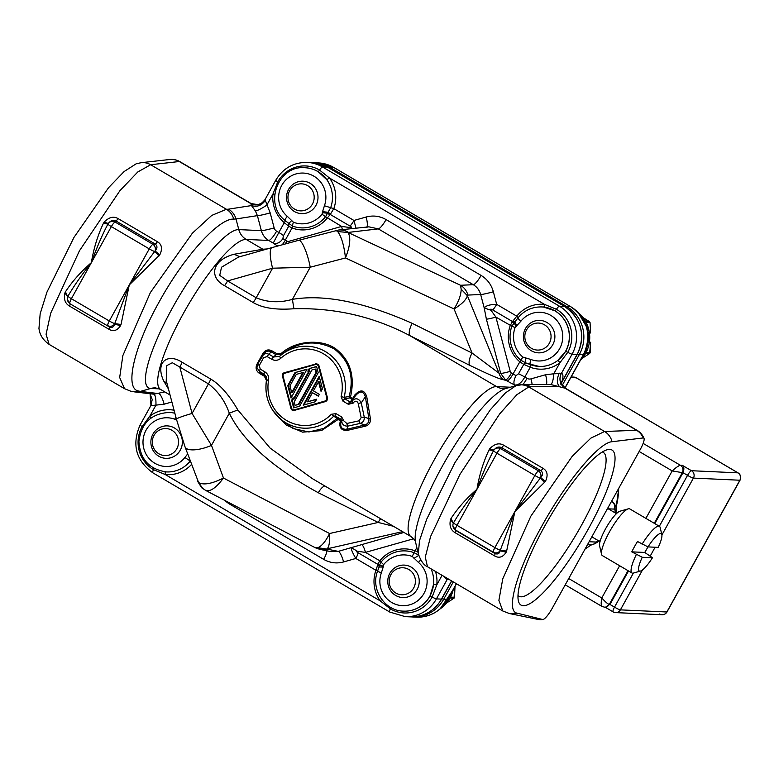 <?xml version="1.0" encoding="UTF-8"?>
<svg xmlns="http://www.w3.org/2000/svg" width="779" height="779" viewBox="0 0 779 779"><rect width="100%" height="100%" fill="white"/><g stroke="black" fill="none" stroke-linecap="round" stroke-linejoin="round"><path stroke-width="1.17" d="M233.7 219.103L235.998 218.967L238.802 229.61A91.386 19.952 120.4 0 0 172.383 308.017A91.386 19.952 120.4 0 0 150.746 388.468L140.424 391.399L138.419 391C124.231 388.497 134.095 346.489 159.189 301.882C183.591 257.187 218.665 218.13 233.7 219.103A16.242 15.473 -88.8 0 0 226.446 209.269L211.752 215.423L192.355 233.223L150.386 292.544L122.858 355.565L119.674 377.513L124.552 388.702M164.807 391.905L153.852 394.193L134.329 391.856A16.242 15.911 -83.1 0 0 140.424 391.399L158.75 393.619A10.828 2.532 -105.8 0 1 164.155 404.184L155.946 405.129C156.092 398.673 155.391 395.021 153.852 394.193M150.094 393.775L150.98 405.528L155.946 405.129L149.811 416.2A2.707 0.516 -127.6 0 1 150.844 418.148M170.046 394.992L160.552 389.412A86.635 18.92 -59.6 0 1 185.645 309.438A86.635 18.92 -59.6 0 1 246.174 239.426L262.854 249.231L234.041 254.266C211.275 260.322 209.142 277.616 224.556 285.698L253.175 302.525C262.338 308.036 275.922 310.11 293.917 308.747C335.155 307.676 373.862 316.663 410.046 335.73L496.613 386.598A86.635 18.92 120.4 0 0 436.074 456.611A86.635 18.92 120.4 0 0 410.981 536.585C414.194 539.214 415.723 541.054 415.558 542.106A91.386 19.952 -59.6 0 1 447.331 457.468A91.386 19.952 -59.6 0 1 505.814 388.526L516.136 385.566L505.347 392.986L490.322 409.773L455.033 462.483L426.658 519.301L419.482 540.743L418.313 553.898L415.558 542.106M312.311 478.598L270.128 448.091L237.829 409.939C228.977 394.797 219.941 384.514 210.739 379.081L182.12 362.264C167.514 352.712 154.846 362.118 163.746 381.067L168.478 389.042M341.221 421.293L341.251 421.098A1.354 1.354 1.8 0 0 340.598 419.9L340.326 420.903C338.807 427.564 341.183 430.719 347.463 430.359L365.429 426.191C369.139 424.983 370.785 422.384 370.366 418.381L366.753 396.735C364.338 389.568 360.258 389.091 354.513 395.313L352.809 398.342L349.07 396.521A1.354 1.217 -100.1 0 0 349.693 397.962L350.511 396.988C354.981 377.104 350.716 361.592 337.706 350.453C325.817 339.449 297.929 338.699 281.394 353.306L276.934 353.754L271.861 350.774C268.307 349.099 265.337 349.956 262.961 353.354L256.914 364.26C255.327 368.029 256.145 371.047 259.368 373.316L264.432 376.296L266.379 380.395L266.067 383.619M273.001 410.679L286.36 425.159L302.603 432.16L321.493 430.592L338.008 419.54L338.29 418.547L340.598 419.9L340.978 419.345L341.669 420.582C341.903 424.409 343.987 426.249 347.911 426.103A2.707 0.643 -102.3 0 1 346.83 423.474L359.168 420.787L361.164 417.612L358.204 403.386C356.967 400.786 355.38 400.533 353.442 402.636L351.738 401.36C355.341 397.524 358.525 398.02 361.281 402.85L364.241 417.077L361.164 417.612M368.934 226.845L378.302 228.88L473.301 284.705C477.021 286.974 479.474 290.246 480.672 294.511L467.897 295.075A16.242 15.619 -92.5 0 0 460.525 285.27L461.158 289.155C461.119 294.774 458.763 301.376 454.069 308.942C461.577 304.394 466.027 299.993 467.41 295.747L499.066 373.238A10.828 10.37 -82.9 0 0 503.877 379.782C500.712 379.655 489.387 374.865 469.912 365.409A10.828 4.08 116.4 0 1 472.074 353.033L412.218 323.343C364.183 302.028 324.249 294.024 292.407 299.36C279.554 303.002 267.489 302.466 256.203 297.753L272.582 268.2L310.227 267.216L292.407 299.36L293.917 308.747M412.218 323.343A10.828 4.08 -63.6 0 0 410.046 335.73L469.912 365.409M253.175 302.525A10.828 2.366 120.4 0 0 256.203 297.753L227.585 280.937A10.828 2.366 -59.6 0 1 224.556 285.698M239.844 256.719L234.041 254.266M227.585 280.937L219.727 275.347L221.528 267.226L238.51 257.08L271.998 247.595A21.656 5.054 74.2 0 0 272.582 268.2L227.585 280.937M274.15 227.896A10.828 0.818 -14.8 0 1 261.364 230.642L238.802 229.61A16.242 15.746 92.6 0 0 246.174 239.426L268.736 240.458A10.828 2.366 120.4 0 0 276.603 231.168A5.414 5.249 92.6 0 1 274.15 227.896L270.186 212.891A10.828 0.818 -14.8 0 1 257.401 215.637L261.364 230.642A16.242 15.746 -87.4 0 0 268.736 240.458L273.234 243.106L278.833 232.473A8.121 0.906 -151 0 1 283.498 235.648L288.727 226.222L292.047 227.965L285.309 240.117A5.414 0.604 -151 0 1 282.845 238.53L283.498 235.648M270.186 212.891L265.298 200.369C261.637 205.617 257.031 207.35 251.471 205.578L255.415 210.982L257.401 215.637L235.998 218.967A16.242 15.784 -98.8 0 0 228.49 209.162A87.813 12.766 -151.4 0 1 226.446 209.269L150.649 164.729L179.277 161.526A16.242 15.736 -96.4 0 0 169.793 159.491L141.155 162.694A16.242 15.736 -96.4 0 0 141.155 162.694L136.159 163.804L124.104 171.555L108.583 187.661L73.995 237.371L46.983 292.028L40.167 313.781L38.95 328.543C39.34 330.228 39.534 337.609 49.126 344.376L46.078 334.259L50.703 313.168L79.419 250.828L119.947 190.641L137.805 171.955L150.649 164.729A16.242 15.736 -96.4 0 0 141.165 162.694M274.724 194.273L272.942 194.068L266.808 205.14C261.481 208.645 257.683 210.593 255.415 210.982M228.49 209.162L251.471 205.578L250.809 203.562L179.277 161.526A16.242 3.544 120.4 0 1 179.832 161.633A16.242 16.242 0 0 0 169.793 159.491M262.893 202.326L258.316 204.711M258.307 204.711L250.935 203.543A10.828 10.497 -87.4 0 0 255.668 204.945L258.297 204.721C259.446 205.159 261.686 203.465 265.026 199.628L275.785 180.212A5.414 0.604 -151 0 0 277.752 181.887L278.541 182.461M265.298 200.369L265.181 199.502M121.027 324.473L129.275 284.929L159.773 254.889C162.665 248.793 161.886 244.402 157.446 241.724L118.116 218.617C113.549 215.997 108.885 217.185 104.133 222.181L103.432 223.281C97.657 235.56 93.636 248.686 91.367 262.65C80.831 271.774 72.194 281.501 65.446 291.813L64.939 292.885C63.508 299.048 65.066 303.469 69.594 306.147L108.924 329.264C113.403 331.873 117.298 330.647 120.589 325.583L121.027 324.473L114.717 323.626L114.484 324.21L120.589 325.583M150.902 405.508L140.152 424.915A5.414 0.604 29 0 0 142.109 426.6L149.811 416.2A32.484 31.491 -87.4 0 1 174.058 410.202M187.642 453.972L184.886 457.516L190.261 461.012M166.91 383.112L163.746 381.067M182.12 362.264A10.828 2.366 -59.6 0 1 179.832 367.065L208.46 383.881C218.188 391.409 225.131 401.185 229.299 413.201L237.829 409.939M166.239 380.541L166.774 365.633L172.315 362.732L179.832 367.065L192.062 413.454A21.656 1.636 165.2 0 0 176.434 419.219L166.248 380.58M324.814 485.94A10.828 4.08 -63.6 0 0 318.309 492.756C272.523 467.595 242.853 441.07 229.299 413.201L211.479 445.364L192.062 413.454L208.46 383.881A10.828 2.366 120.4 0 0 210.739 379.081M318.309 492.756L378.185 522.446A10.828 4.08 116.4 0 1 380.668 518.765M532.106 384.583A10.828 2.532 74.2 0 0 531.025 378.857A5.414 5.249 92.6 0 1 527.042 378.341L524.812 377.036C521.56 382.742 518.171 385.391 514.666 384.992L515.805 385.654M518.551 373.784A8.121 0.906 -151 0 1 524.812 377.036L530.256 367.23L523.78 364.358L518.551 373.784L516.068 375.595A5.414 0.604 -151 0 1 513.069 373.969A8.121 1.772 -59.6 0 1 507.168 380.941A13.535 1.509 -151 0 0 514.666 384.992A8.121 3.301 116.1 0 1 516.068 375.595M342.302 229.639A8.121 1.899 74.2 0 0 341.63 226.426L325.534 216.698L330.686 207.681L324.424 205.773A24.363 23.623 -87.4 0 0 312.837 175.596A24.363 23.623 -87.4 0 0 282.446 184.204A24.363 23.623 -87.4 0 0 287.276 216.289L293.41 222.239A26.437 25.629 -87.4 0 0 322.068 214.128A5.414 0.798 38.5 0 0 325.534 216.698A30.469 29.534 92.6 0 1 292.505 226.056A2.707 0.633 -69.4 0 1 292.047 227.965A32.484 31.491 92.6 0 0 327.268 217.984L330.247 214.459L350.024 226.085C351.933 227.215 352.03 227.711 350.316 227.585L341.63 226.426L288.931 241.334A8.121 1.899 -105.8 0 1 289.291 242.814M350.862 228.744L350.316 227.585M322.068 214.128L322.555 211.693L328.563 212.297L330.247 214.459L333.811 208.636A32.484 31.491 -87.4 0 0 329.527 178.04L319.546 170.056A31.588 30.615 -87.4 0 0 277.752 181.887L272.942 194.068A32.484 31.491 -87.4 0 0 284.267 222.667L278.833 232.473L276.603 231.168M287.655 222.521L292.505 226.056A5.414 1.266 -69.4 0 1 293.41 222.239M291.794 220.408L288.707 223.573L288.727 226.222L284.267 222.667A2.707 0.536 130.2 0 0 285.396 220.72M305.008 167.728A29.777 28.872 92.6 0 1 305.056 167.728A29.777 28.872 92.6 0 1 318.046 171.594L326.752 179.628A29.777 28.872 92.6 0 1 330.686 207.681L333.811 208.636L353.948 220.467L355.993 228.198M530.548 364.669A2.707 0.633 -69.4 0 1 530.256 367.23A32.484 31.491 -87.4 0 0 559.926 362.722A2.707 0.516 52.4 0 0 557.696 360.521A29.777 28.872 92.6 0 0 568.329 328.787A29.777 28.872 92.6 0 0 543.606 307.072L554.921 310.802A29.777 28.872 92.6 0 1 565.632 351.407L557.696 360.521A29.777 28.872 92.6 0 1 539.107 366.432A29.777 28.872 92.6 0 1 530.48 364.65A5.414 1.266 -69.3 0 1 530.382 364.63A5.414 1.266 -69.3 0 1 530.966 359.508A24.363 23.623 -87.4 0 0 560.257 347.473A24.363 23.623 -87.4 0 0 551.999 316.147A24.363 23.623 -87.4 0 0 520.878 321.221A5.414 0.789 -141.6 0 1 517.957 317.92C524.218 310.393 532.174 306.731 541.824 306.936A29.777 28.872 92.6 0 1 543.606 307.072A2.707 0.662 96.3 0 0 544.55 304.414L556.42 309.263A5.414 1.178 -59.6 0 1 559.41 306.186A35.191 34.12 92.6 0 1 572.068 354.172L561.357 373.492A27.07 5.911 -59.6 0 1 561.834 381.963L561.406 382.849M164.836 471.792A2.707 0.662 -83.7 0 1 165.187 474.508L153.473 469.659A5.414 1.178 120.4 0 0 152.85 472.824L389.724 612.031A5.414 1.178 -59.6 0 1 390.347 608.866A31.588 30.615 -87.4 0 0 432.131 597.035A5.414 0.604 29 0 0 436.425 598.876L441.459 599.109L451.567 580.881M191.498 464.459A32.484 31.491 -87.4 0 1 165.187 474.508L380.22 600.882L390.347 608.866A2.707 0.594 -59.6 0 0 390.746 607.464M431.03 568.816A29.777 28.872 92.6 0 1 433.523 584.542L429.989 596.11A29.777 28.872 92.6 0 1 403.58 611.135A29.777 28.872 92.6 0 1 403.522 611.135M377.63 571.007L375.926 570.286L377.893 564.385L358.155 552.778C356.207 551.649 355.945 551.143 357.347 551.259L365.487 552.389L379.821 560.812L381.106 562.078L379.324 565.544L383.297 566.012L383.2 567.044L379.071 567.015M379.11 566.8L377.562 571.202L381.33 572.964A24.363 23.623 -87.4 0 0 392.918 603.141A24.363 23.623 -87.4 0 0 423.309 594.533A24.363 23.623 -87.4 0 0 418.479 562.448L412.344 556.498A26.437 25.629 -87.4 0 0 383.687 564.609L383.297 566.012M377.893 564.385L379.149 566.537L379.324 565.544L378.039 563.743L377.893 564.385M402.568 531.638L327.112 548.815C329.098 546.994 329.916 541.902 329.566 533.518C325.71 541.366 321.795 546.089 317.822 547.695L315.115 547.559M205.179 490.079C209.668 492.328 215.764 488.316 223.476 478.043L329.566 533.518L378.185 522.446L393.473 526.292M413.961 558.329L418.995 555.252L414.136 552.72A2.707 0.633 110.6 0 0 415.032 550.841L416.843 547.588M417.846 551.883L415.032 550.841A32.484 31.491 92.6 0 0 379.821 560.812L378.039 563.743M223.953 499.982L228.666 503.526L323.674 559.361C329.965 562.935 336.606 563.792 343.578 561.932L355.818 558.465C352.39 552.545 350.91 548.952 351.397 547.666L357.347 551.259M403.97 532.456L338.271 551.376L331.075 551.639M198.596 482.552L185.042 446.883A21.656 7.8 -20.2 0 0 211.479 445.364L223.476 478.043C211.907 483.808 203.611 485.317 198.596 482.552L202.735 488.423C202.667 489.231 200.992 486.875 197.7 481.364M205.724 490.449L315.446 547.822L319.857 549.38A16.242 15.746 -78.5 0 0 327.063 549.107L338.271 551.376A10.828 2.532 -105.8 0 1 343.578 561.932M327.063 549.107L317.822 547.695M361.505 544.472A8.121 1.899 -105.8 0 1 365.487 552.389L413.649 538.756M418.313 553.908C420.894 561.094 423.942 565.359 427.457 566.713L425.285 557.112L430.621 536.429L459.902 474.44L499.719 413.844L516.837 394.71L528.775 386.949A87.754 12.756 -151.4 0 1 530.713 386.764A16.242 15.541 -90.4 0 0 522.923 384.641L550.656 384.485L565.242 388.263A16.242 3.544 -59.6 0 1 565.651 388.37C561.912 384.592 560.432 382.285 561.231 381.457L560.598 384.115M643.24 437.944L612.041 441.722C598.973 442.394 565.963 482.006 541.678 526.38C516.789 570.734 505.337 611.33 517.022 613.131L542.603 619.49A12.99 2.834 120.4 0 0 542.934 619.509A12.99 2.834 120.4 0 0 552.184 608.37L640.319 449.376A12.99 2.834 120.4 0 0 644.038 438.431A12.99 2.834 120.4 0 0 643.24 437.944A16.242 15.609 -92.2 0 0 636.609 430.29L565.077 388.254C560.043 384.417 558.767 379.509 561.26 373.501L553.791 373.793C553.304 380.23 552.262 383.804 550.656 384.485M546.41 384.495A10.828 2.532 74.2 0 0 545.582 374.738L531.025 378.857M520.878 321.221L515.085 327.56A26.437 25.629 -87.4 0 0 522.875 357.094L530.966 359.508M515.669 320.929L511.861 326.197L495.902 317.092L510.216 371.379A2.717 2.629 -87.4 0 0 511.452 373.024L513.069 373.969L519.817 361.816L523.78 364.358L525.659 362.829L530.304 364.582M490.945 310.227L484.226 308.007L486.388 319.156A8.121 0.613 -14.8 0 0 495.902 317.092L490.945 310.227C490.205 308.912 490.799 308.825 492.747 309.954L512.494 321.561L510.245 325.515A32.484 31.491 92.6 0 0 519.817 361.816A2.707 0.536 130.2 0 0 520.83 360.239L525.659 362.829L525.231 357.59M511.452 373.024A8.121 1.772 -59.6 0 1 505.552 379.986L500.702 373.443A8.121 0.613 165.2 0 0 510.216 371.379M486.388 319.156L500.702 373.443L499.066 373.238L472.074 353.033L454.069 308.942L345.477 257.966C350.161 245.94 350.998 237.429 348.009 232.444L460.525 285.27L473.301 284.705A10.828 2.366 120.4 0 0 481.081 275.415L386.072 219.59C379.772 216.017 373.141 215.16 366.169 217.01L353.948 220.467A8.121 1.772 120.4 0 1 350.024 226.085M461.158 289.155L467.41 295.747L467.897 295.075M516.876 325.895L514.822 321.756L512.494 321.561L516.789 316.167L496.671 304.346L493.35 291.765A10.828 0.818 -14.8 0 1 480.672 294.511L484.226 308.007C485.833 305.689 489.981 304.462 496.671 304.346A8.121 1.772 -59.6 0 1 492.747 309.954M516.058 326.508L514.004 322.574L511.939 322.175M322.457 212.725L327.998 213.261L329.721 215.092M336.061 230.526L337.716 231.606C341.455 236.582 344.045 245.375 345.477 257.966L310.227 267.216A21.656 4.664 -104.7 0 0 298.62 240.331L338.622 230.029A16.242 15.726 -96 0 0 338.476 230.048M447.662 578.593L436.425 598.876A35.191 34.12 92.6 0 1 405.207 616.637L410.251 616.861A35.191 34.12 -87.4 0 0 441.459 599.109A6.495 0.73 29 0 0 441.683 599.041C434.468 611.009 423.99 616.949 410.251 616.861M403.58 611.135L403.464 611.135A29.777 28.872 92.6 0 0 433.523 584.542L436.795 584.854L432.131 597.035L429.989 596.11M443.358 576.061L447.058 579.537M644.038 438.431A16.242 16.242 0 0 0 637.164 430.397A16.242 3.544 -59.6 0 0 636.609 430.29L604.572 431.488L590.803 438.168L572.156 456.397L530.869 516.146L502.767 578.836L498.891 600.366L502.844 611.018L509.369 613.521A16.242 15.736 -78.4 0 0 509.369 613.521A16.242 15.736 -78.4 0 0 517.022 613.131M506.632 551.084L514.88 511.54L545.378 481.5C548.26 475.404 547.491 471.013 543.041 468.335L503.721 445.228C499.144 442.608 494.48 443.796 489.728 448.792L489.037 449.892C483.253 462.171 479.231 475.287 476.972 489.261C466.436 498.385 457.789 508.103 451.051 518.424L450.544 519.486C449.113 525.65 450.661 530.08 455.199 532.758L494.519 555.865C498.998 558.485 502.893 557.258 506.184 552.194L506.632 551.084L500.313 550.237L500.079 550.821L506.184 552.194M565.242 388.263A10.828 10.497 -87.4 0 1 561.357 373.492L561.26 373.501M545.582 374.738L553.791 373.793L559.926 362.722L567.774 352.332A31.588 30.615 -87.4 0 0 556.42 309.263A2.707 0.594 -59.6 0 1 554.921 310.802M588.564 528.522A89.877 19.631 -59.6 0 1 518.366 600.813A89.877 19.631 -59.6 0 1 544.511 526.507A89.877 19.631 -59.6 0 1 607.133 449.765A89.877 19.631 -59.6 0 1 588.564 528.522M542.934 619.509A16.242 16.242 0 0 1 537.52 619.315A16.242 15.736 -78.4 0 0 542.603 619.49M602.323 452.005A83.382 18.209 -59.6 0 1 603.316 452.414A83.382 18.209 -59.6 0 1 581.504 525.241A83.382 18.209 -59.6 0 1 518.824 596.188A83.382 18.209 -59.6 0 1 517.977 595.526M450.544 519.486L453.3 523.322L453.573 522.767A5.414 0.604 29 0 0 456.981 525.309A5.414 1.178 120.4 0 0 455.511 530.002L493.419 552.272A5.414 1.178 -59.6 0 1 494.889 547.588A5.414 0.604 29 0 0 500.313 550.237L514.88 511.54L540.285 478.131A5.414 0.604 -151 0 1 534.861 475.492A5.414 1.178 -59.6 0 1 538.523 470.906A5.414 4.791 83.5 0 1 540.684 477.576L545.378 481.5M451.051 518.424L453.3 523.322L453.573 522.767C459.444 512.679 467.244 501.52 476.972 489.261C482.289 474.382 487.81 461.509 493.535 450.661L493.905 450.087L489.728 448.792M494.519 555.865A5.414 1.178 120.4 0 0 494.899 553.48L493.419 552.272A5.414 4.995 -50.8 0 0 500.079 550.821C499.417 553.733 497.684 554.619 494.899 553.48L455.569 530.363A5.414 1.178 -59.6 0 1 455.199 532.758M453.3 523.322A5.414 5.395 -8.6 0 0 455.511 530.002L452.94 526.049M489.037 449.892L493.535 450.661L493.905 450.087A5.414 5.19 38.4 0 1 500.615 448.626A5.414 1.178 120.4 0 0 496.953 453.212A5.414 0.604 -151 0 1 493.535 450.661L493.905 450.087C496.067 447.243 498.589 446.386 501.481 447.536L540.811 470.643A5.414 1.178 120.4 0 0 543.041 468.335M503.721 445.228A5.414 1.178 -59.6 0 1 501.481 447.536L500.615 448.626L538.523 470.906L540.811 470.643C543.158 472.58 543.119 474.888 540.684 477.576L540.285 478.131L544.609 482.561M108.924 329.264A5.414 1.178 120.4 0 0 109.294 326.868C112.088 328.008 113.822 327.122 114.484 324.21A5.414 4.995 129.2 0 1 107.823 325.671A5.414 1.178 -59.6 0 1 109.294 320.987L129.275 284.929L154.68 251.52A5.414 0.604 -151 0 1 149.266 248.881A5.414 1.178 -59.6 0 1 152.927 244.294L155.206 244.031A5.414 1.178 120.4 0 0 157.446 241.724M64.939 292.885L67.705 296.721L67.968 296.156C73.83 286.097 81.629 274.929 91.367 262.65C96.684 247.771 102.205 234.898 107.94 224.05L108.3 223.476A5.414 5.19 38.4 0 1 115.019 222.015A5.414 1.178 120.4 0 0 111.358 226.601L71.386 298.708A5.414 1.178 120.4 0 0 69.915 303.391A5.414 5.395 171.4 0 1 67.705 296.721L67.968 296.156A5.414 0.604 29 0 0 71.386 298.708L109.294 320.987A5.414 0.604 29 0 0 114.717 323.626L129.275 284.929L149.266 248.881L111.358 226.601A5.414 0.604 -151 0 1 107.94 224.05L108.3 223.476L104.133 222.181M67.754 296.614L67.861 296.361A5.414 5.414 0 0 0 67.364 299.574L69.974 303.761L109.294 326.868L69.974 303.761A5.414 1.178 -59.6 0 1 69.594 306.147M67.705 296.721L65.446 291.813M103.432 223.281L107.94 224.05L108.3 223.476C110.462 220.632 112.994 219.775 115.886 220.924L115.019 222.015L152.927 244.294A5.414 4.791 83.5 0 1 155.079 250.965L159.773 254.889M118.116 218.617A5.414 1.178 -59.6 0 1 115.886 220.924L155.206 244.031C157.562 245.969 157.524 248.277 155.079 250.965L154.68 251.52L159.013 255.95M353.754 398.809L352.809 398.342L351.991 399.315L349.693 397.962L344.766 398.819L344.152 397.329L341.105 396.647A38.337 37.168 -87.4 0 0 324.648 354.513A38.337 37.168 -87.4 0 0 280.703 358.35C277.908 360.619 274.929 360.93 271.764 359.285L267.187 356.597L263.662 357.6L259.29 365.487L260.244 369.119L264.821 371.807A2.707 0.594 120.4 0 0 264.081 374.154L266.019 376.218L266.593 379.753A41.005 39.748 -87.4 0 0 276.652 415.324A41.005 39.748 -87.4 0 0 333.704 416.19L335.252 415.976A2.707 0.594 -59.6 0 1 335.992 413.639L331.328 414.282L341.134 421.624L341.669 420.582L340.92 422.14M341.669 420.582L343.695 420.757L341.718 416.999A2.707 0.594 120.4 0 0 340.978 419.345L335.252 415.976L338.29 418.547A1.354 1.266 -49.7 0 0 336.762 418.732L323.84 428.372L308.951 431.965L293.274 428.596L279.31 418.245L276.652 415.324C267.81 405.129 264.451 393.268 266.584 379.762L268.589 380.21A38.337 37.168 -87.4 0 0 287.724 421.118A38.337 37.168 -87.4 0 0 331.328 414.282M264.432 376.296L264.714 375.303L266.223 376.656M257.576 364.212L256.953 367.669L259.504 371.466L264.081 374.154L264.714 375.303L259.641 372.323L259.368 373.316M257.713 364.991L256.914 364.26M260.244 369.119A2.707 0.594 -59.6 0 0 259.504 371.466L256.953 367.669L257.586 364.202L261.968 356.305C263.74 353.685 266.087 353.014 269.018 354.309L273.595 356.996L276.934 353.754M257.586 364.202L264.373 353.14L263.857 353.919L262.961 353.354M271.861 350.774L271.043 351.748L276.117 354.727L282.066 354.114C298.659 341.29 316.07 339.566 334.288 348.943C349.537 360.872 354.464 376.724 349.07 396.521L344.152 397.329A41.005 39.748 92.6 0 0 326.547 352.274A41.005 39.748 92.6 0 0 279.554 356.373L273.595 356.996A2.707 0.594 120.4 0 0 271.764 359.285M263.857 353.919C265.746 351.144 268.142 350.414 271.043 351.748L269.018 354.309A2.707 0.594 -59.6 0 0 267.187 356.597M341.105 396.647L342.935 401.117A2.707 0.594 -59.6 0 1 344.766 398.819L349.966 401.876A2.707 0.594 120.4 0 0 348.125 404.165L352.955 403.347L353.442 402.636M353.004 399.413A1.354 1.295 38.4 0 1 351.991 399.315L348.865 404.505M351.553 401.623A1.354 1.295 38.4 0 1 350.19 402.003L351.553 401.623L352.955 403.347M355.769 395.274L351.972 400.961M354.513 395.313L355.487 395.742C359.976 390.503 363.267 390.834 365.38 396.715L366.753 396.735M358.204 403.386L361.281 402.85L365.38 396.715L368.866 418.596C369.217 421.838 367.883 423.961 364.864 424.945L360.239 423.425C363.17 422.413 364.504 420.3 364.241 417.077L368.866 418.596L370.366 418.381M359.168 420.787A2.707 0.643 77.7 0 0 360.239 423.425L347.911 426.103L346.801 429.287L364.864 424.945L365.429 426.191M341.134 421.624C339.819 426.95 341.708 429.502 346.801 429.287L347.463 430.359M264.821 371.807C267.81 373.784 269.067 376.578 268.589 380.21M343.695 420.757L346.83 423.474M315.271 363.959A3.252 3.145 92.6 0 1 319.137 366.227L327.423 397.65A3.252 3.145 92.6 0 1 325.213 401.643L294.219 410.426A2.707 2.629 92.6 0 1 290.995 408.537L282.436 376.062A2.707 2.629 92.6 0 1 284.277 372.732L315.943 363.988L284.939 372.771A2.707 2.629 -87.4 0 0 283.079 376.043M262.445 355.575L261.968 356.305M280.703 358.35L279.554 356.373L282.066 354.114L281.394 353.306M316.576 363.881A3.252 3.145 -87.4 0 0 315.943 363.988M291.589 408.313L291.658 408.566A2.707 2.629 -87.4 0 0 293.732 410.514M316.118 364.484L316.79 364.523A2.707 2.629 92.6 0 1 319.195 366.51L327.433 397.738A2.707 2.629 92.6 0 1 325.603 401.058L295.338 409.803A2.707 2.629 92.6 0 1 294.511 409.9L293.849 409.871A2.707 2.629 -87.4 0 0 294.676 409.773L324.94 401.029A2.707 2.629 -87.4 0 0 326.771 397.709L318.533 366.481A2.707 2.629 -87.4 0 0 315.31 364.582L285.007 373.16A2.707 2.629 -87.4 0 0 283.166 376.491L291.443 407.884A2.707 2.629 -87.4 0 0 293.849 409.871M287.763 385.595L294.959 372.615L307.033 369.197L291.044 398.04L287.763 385.595L288.425 385.624L291.492 397.232M293.43 399.091L309.127 370.765L307.822 371.145L309.244 368.574L316.586 366.49L318.221 372.713L299.672 406.171L293.644 407.884L291.648 400.318L293.07 397.748L293.43 399.091L294.092 399.121L309.789 370.804L309.127 370.765M303.197 405.177L319.186 376.335L322.467 388.779L321.036 391.35L318.514 381.759L313.45 390.883L319.371 394.359L318.358 396.18L312.447 392.704L307.384 401.828L316.693 399.189L315.271 401.76L303.197 405.177M306.887 369.46L294.959 372.615M295.621 372.644L288.425 385.624M302.836 372.547L303.508 372.576L292.378 392.645L291.716 392.616L302.836 372.547L296.302 374.397L289.944 385.878L291.716 392.616M316.644 366.695L309.244 368.574M309.906 368.603L308.63 370.911M293.293 398.575L292.31 400.348L291.648 400.318M292.31 400.348L294.248 407.709M315.164 369.061L315.826 369.09L316.712 372.459L299 404.418L295.066 405.314L298.338 404.389L316.05 372.43L315.164 369.061L311.892 369.986L294.18 401.945L295.066 405.314M316.712 372.459L316.05 372.43M299 404.418L298.338 404.389M319.4 377.172L304.005 404.953M321.484 390.542L319.176 381.788L318.514 381.759M318.514 395.907L312.447 392.704M316.547 399.452L307.384 401.828M315.923 205.442A16.242 15.746 92.6 0 1 301.522 213.641A16.242 15.746 92.6 0 1 288.6 189.385A16.242 15.746 92.6 0 1 303.002 181.186A16.242 15.746 92.6 0 1 315.923 205.442M180.29 450.145A16.242 15.746 92.6 0 1 165.878 458.344A16.242 15.746 92.6 0 1 152.957 434.088A16.242 15.746 92.6 0 1 167.358 425.889A16.242 15.746 92.6 0 1 180.29 450.145M552.808 344.649A16.242 15.746 92.6 0 1 538.396 352.848A16.242 15.746 92.6 0 1 525.474 328.592A16.242 15.746 92.6 0 1 539.876 320.393A16.242 15.746 92.6 0 1 552.808 344.649M417.164 589.352A16.242 15.746 92.6 0 1 402.753 597.551A16.242 15.746 92.6 0 1 389.831 573.295A16.242 15.746 92.6 0 1 404.233 565.096A16.242 15.746 92.6 0 1 417.164 589.352M616.277 507.304L616.004 513.371M171.945 430.3A13.535 13.126 -87.4 0 0 152.382 443.563A13.535 13.126 -87.4 0 0 176.814 448.753A13.535 13.126 -87.4 0 0 171.945 430.3M307.588 185.597A13.535 13.126 -87.4 0 0 288.026 198.859A13.535 13.126 -87.4 0 0 312.457 204.049A13.535 13.126 -87.4 0 0 307.588 185.597M582.351 358.213L589.625 353.52L590.628 342.205L590.161 352.614L586.188 352.4M590.579 333.003L590.044 322.574L583.111 317.637M590.589 332.993L590.054 322.535L586.139 322.389M544.463 324.804A13.535 13.126 -87.4 0 0 524.9 338.067A13.535 13.126 -87.4 0 0 549.331 343.257A13.535 13.126 -87.4 0 0 544.463 324.804M446.708 602.917L453.982 598.223L454.985 586.908L454.517 597.327L450.544 597.104M408.819 569.507A13.535 13.126 -87.4 0 0 389.257 582.77A13.535 13.126 -87.4 0 0 413.688 587.96A13.535 13.126 -87.4 0 0 408.819 569.507M659.667 614.018A5.414 5.249 -87.4 0 0 666.834 611.992A5.414 0.604 29 0 0 667.009 611.934L740.05 480.176A5.414 0.604 -151 0 1 739.865 480.224A5.414 5.249 -87.4 0 0 737.927 472.843L576.207 377.805A5.414 5.249 -87.4 0 0 573.85 377.104L571.134 376.978M654.779 523.595L682.998 472.687C684.332 469.065 684.128 466.621 682.375 465.365L691.489 470.72A5.414 5.249 92.6 0 1 693.427 478.102A5.414 0.604 -151 0 1 687.545 475.365A5.414 1.178 -59.6 0 1 691.489 470.72L737.927 472.843A5.414 1.178 -59.6 0 1 738.054 472.882A5.414 1.178 -59.6 0 1 738.161 472.999M613.229 611.895A5.414 1.178 -59.6 0 1 613.092 611.866A5.414 1.178 -59.6 0 1 614.514 607.133L609.957 604.455L628.517 570.968M604.465 607.153L602.128 606.452C601.018 606.004 600.901 603.17 601.778 597.97C605.341 601.914 607.854 604.076 609.295 604.426L605.877 607.221L604.494 607.153A5.414 5.249 92.6 0 1 604.192 607.133M643.142 443.397L680.388 465.277A5.414 5.249 92.6 0 1 682.326 472.658L672.199 470.906C676.182 467.371 678.908 465.491 680.388 465.277L682.375 465.365M576.441 377.942A5.414 1.178 120.4 0 0 576.343 377.844A5.414 1.178 120.4 0 0 576.207 377.805L570.812 377.562M642.578 569.839L620.396 609.869A5.414 5.249 92.6 0 1 615.595 612.606L662.033 614.719A5.414 5.414 0 0 0 667.009 611.934M615.595 612.606L615.595 612.606A5.414 5.414 0 0 1 613.092 611.866L605.137 607.182M652.471 557.735L642.266 557.267A21.656 4.732 120.4 0 0 640.455 571.056A21.656 4.732 120.4 0 0 652.471 557.735L644.73 552.447A27.07 5.911 120.4 0 0 647.758 547.277A27.07 5.911 120.4 0 0 647.962 546.897L658.206 547.384A21.656 4.732 120.4 0 0 661.838 534.667A21.656 4.732 120.4 0 0 648.001 546.916L637.524 541.502A27.07 5.911 120.4 0 0 634.486 546.663A27.07 5.911 120.4 0 0 631.779 551.853L642.266 557.267M631.779 551.853L644.73 552.447M640.455 571.056L633.454 573.062A27.07 5.911 -59.6 0 1 631.964 572.984A27.07 5.911 -59.6 0 1 636.336 554.531M642.081 544.18A27.07 5.911 -59.6 0 1 659.394 526.312L629.783 508.911A27.07 5.911 120.4 0 0 628.293 508.833A27.07 5.911 120.4 0 0 609.431 531.94A27.07 5.911 120.4 0 0 601.563 554.327A27.07 5.911 120.4 0 0 602.352 555.583L631.964 572.984M659.394 526.312A27.07 5.911 -59.6 0 1 660.193 527.568L661.838 534.667M628.293 508.833L619.899 511.238A20.575 4.489 120.4 0 0 605.565 528.805A20.575 4.489 120.4 0 0 599.577 545.816L601.563 554.327M49.126 344.376L124.513 388.682L130.619 391.155A16.242 15.599 -76.2 0 0 138.419 391M164.155 404.184L171.886 401.993M160.552 389.412L155.625 387.903A16.242 15.746 92.6 0 0 150.746 388.468L159.52 388.867M267.246 248.939L262.854 249.231A10.828 10.604 -93.7 0 0 264.081 249.835M285.182 243.934A8.121 1.772 120.4 0 0 286.945 241.081A2.717 2.629 -87.4 0 0 288.931 241.334M282.241 244.742A8.121 1.772 120.4 0 0 285.309 240.117L286.945 241.081M277.626 246.018A13.535 1.509 -151 0 1 273.234 243.106A8.121 6.144 -53.5 0 0 282.845 238.53M142.898 427.165L142.109 426.6A31.588 30.615 -87.4 0 0 153.473 469.659A2.707 0.594 120.4 0 0 153.872 468.257M175.801 416.833A5.414 1.266 110.7 0 0 174.788 419.238A24.363 23.623 -87.4 0 0 145.498 431.264A24.363 23.623 -87.4 0 0 153.755 462.59A24.363 23.623 -87.4 0 0 184.886 457.516M190.242 461.032A29.777 28.872 92.6 0 1 166.589 471.928C149.393 469.464 140.171 459.376 138.915 441.674C141.077 423.26 151.204 413.513 169.306 412.432A29.777 28.872 92.6 0 1 174.856 413.25M166.589 471.928A29.777 28.872 92.6 0 1 164.807 471.792M176.638 420.008L174.788 419.229M505.814 388.526L503.701 388.711A16.242 15.746 92.6 0 1 496.613 386.598L510.333 387.231M527.042 378.341A10.828 2.366 -59.6 0 1 522.845 384.641M507.168 380.941L503.877 379.782M322.555 211.693L324.424 205.773M305.056 167.728L304.949 167.728A29.777 28.872 92.6 0 1 326.752 179.628L329.527 178.04L544.55 304.414A32.484 31.491 -87.4 0 0 516.789 316.167L518.249 317.813M287.276 216.289A5.414 1.061 130.1 0 0 285.114 220.496L287.811 222.648M318.046 171.594A2.707 0.594 120.4 0 0 319.546 170.056A5.414 1.178 120.4 0 1 322.535 166.979L559.41 306.186L564.454 306.41L327.579 167.203A35.191 34.12 -87.4 0 0 312.223 162.636L327.735 167.251A6.495 1.422 120.4 0 0 327.579 167.203L322.535 166.979A35.191 34.12 92.6 0 0 307.189 162.412C293.469 162.324 283.001 168.264 275.785 180.212M179.832 161.633L251.335 203.66A16.242 3.544 120.4 0 0 250.935 203.543M564.454 306.41A6.495 1.422 -59.6 0 1 564.609 306.459C581.621 318.854 585.857 334.814 577.327 354.338A6.495 0.73 -151 0 1 577.103 354.406A35.191 34.12 -87.4 0 0 564.454 306.41M561.347 382.577A10.828 7.741 -162.8 0 1 561.834 381.963L577.103 354.406L572.068 354.172A5.414 0.604 -151 0 1 567.774 352.332L565.632 351.407M389.86 612.06A5.414 1.178 -59.6 0 1 389.724 612.031L405.207 616.637M358.155 552.778A8.121 1.772 -59.6 0 1 355.818 558.465L375.926 570.286A32.484 31.491 -87.4 0 0 380.22 600.882L381.71 599.46M418.479 562.448A5.414 1.061 -49.9 0 1 420.718 559.965M383.2 567.044L381.33 572.964M383.687 564.609A5.414 0.798 -141.5 0 1 381.106 562.078A30.469 29.534 92.6 0 1 414.136 552.72A5.414 1.266 110.6 0 0 412.344 556.498M323.674 559.361A10.828 2.366 120.4 0 0 326.868 550.802M229.123 502.679A10.828 2.366 -59.6 0 1 228.666 503.526M324.921 549.546L316.917 547.929M442.082 575.311L436.795 584.854A32.484 31.491 -87.4 0 0 435.48 571.435M612.041 441.722A16.242 15.609 -92.1 0 0 604.572 431.488L528.775 386.949A16.242 15.833 -101.6 0 0 517.86 385.138M522.923 384.641L522.923 384.641A16.242 15.541 -90.4 0 0 522.904 384.641L516.136 385.566M530.713 386.764L559.478 386.588C556.712 383.472 556.654 378.993 559.283 373.141M522.875 357.094L520.83 360.239A30.469 29.534 92.6 0 1 511.861 326.197L515.085 327.56M493.35 291.765C491.364 284.637 487.274 279.184 481.081 275.415M366.821 227.059A10.828 2.532 74.2 0 0 366.169 217.01M386.072 219.59A10.828 2.366 -59.6 0 1 378.302 228.88L348.009 232.444L337.716 231.606M348.009 232.064A16.242 15.726 -96 0 0 338.651 230.029M447.711 578.622A10.828 10.497 -87.4 0 0 447.136 579.557A27.07 5.911 -59.6 0 0 448.655 579.167M445.403 578.602L446.016 577.619M509.028 613.443A16.242 15.736 -78.4 0 0 509.359 613.521L537.52 619.315M514.88 511.54L534.861 475.492L496.953 453.212L456.981 525.309L494.889 547.588L514.88 511.54M452.998 526.419L452.959 526.185A5.414 5.414 0 0 1 453.456 522.972L453.349 523.225M267.275 380.795L266.379 380.395M348.125 404.165L342.935 401.117M335.992 413.639L341.718 416.999M259.29 365.487L257.576 364.202M261.948 356.315L263.662 357.6M291.658 408.566L290.995 408.537M282.436 376.062L283.089 376.091M284.939 372.771L284.277 372.732M319.195 366.51L318.533 366.481M326.771 397.709L327.433 397.738M325.603 401.058L324.94 401.029M294.676 409.773L295.338 409.803M333.811 167.495A35.191 34.12 -87.4 0 0 318.465 162.918L333.948 167.534A5.414 1.178 120.4 0 0 333.811 167.495L329.829 167.31L566.703 306.517L570.686 306.702L333.811 167.495M334.045 167.631A5.414 1.178 120.4 0 0 333.948 167.534L570.822 306.741A5.414 1.178 120.4 0 0 570.686 306.702A35.191 34.12 -87.4 0 1 583.344 354.688L579.362 354.503L562.37 385.157M615.907 507.791A70.383 68.24 -87.4 0 0 618.565 488.618M585.126 548.952A70.383 68.24 -87.4 0 0 591.173 544.774M565.593 307.062A8.121 1.772 -59.6 0 1 566.703 306.517A35.191 34.12 92.6 0 1 579.362 354.503A8.121 0.906 -151 0 1 577.531 353.958M318.465 162.918L314.482 162.743A35.191 34.12 92.6 0 1 329.829 167.31A8.121 1.772 120.4 0 0 328.738 167.836M570.919 306.838A5.414 1.178 120.4 0 0 570.822 306.741C587.824 319.127 592.059 335.097 583.52 354.64A5.414 0.604 -151 0 1 583.344 354.688L564.931 387.903M615.215 512.903L615.799 510.002A5.414 4.703 -172.6 0 1 614.982 511.988A18.949 4.138 120.4 0 0 613.94 509.086L607.386 508.794M614.874 512.699L614.982 511.988M589.128 541.736L595.682 542.028A18.949 4.138 120.4 0 0 598.369 540.684M587.532 544.609L590.881 544.764A5.414 5.249 -87.4 0 0 595.682 542.028M456.504 583.783L447.876 599.343A5.414 0.604 -151 0 1 447.701 599.392L456.387 583.714M447.876 599.343C440.671 611.301 430.203 617.231 416.483 617.143A35.191 34.12 -87.4 0 0 447.701 599.392L443.718 599.207A35.191 34.12 92.6 0 1 412.5 616.968L411.38 616.9M441.897 598.661A8.121 0.906 29 0 0 443.718 599.207L453.31 581.903M611.33 501.676L611.992 501.705L611.476 501.403M611.554 501.267L612.606 501.88A24.363 5.317 120.4 0 0 611.992 501.705A5.414 5.249 -87.4 0 1 613.94 509.086M578.242 312.613A31.949 30.965 92.6 0 1 585.652 353.315A31.949 30.965 92.6 0 1 580.336 360.385M583.617 354.464A31.949 30.965 -87.4 0 0 584.328 353.247A31.949 30.965 -87.4 0 0 585.058 322.905M453.222 589.703A31.949 30.965 92.6 0 1 440.242 608.798M447.983 599.158A31.949 30.965 -87.4 0 0 449.327 596.724M582.341 358.223L589.654 353.5L585.681 353.345M590.034 322.506L589.508 321.639L585.633 321.464M583.101 317.628L589.567 321.678M590.161 352.624L589.684 353.471M446.698 602.927L454.011 598.214L450.038 598.048M454.517 597.327L454.04 598.184M639.15 451.479L672.199 470.906L645.888 518.376M619.636 565.739L601.778 597.97L568.719 578.544M661.897 534.988L693.427 478.102L739.865 480.224L666.834 611.992L620.396 609.869A5.414 0.604 29 0 1 614.514 607.133L633.385 573.081M655.11 547.238L650.29 555.943M654.263 523.293L682.326 472.658L682.998 472.687L687.545 475.365L659.336 526.273M645.888 550.539L644.798 552.486M628.01 570.666L609.295 604.426A5.414 5.249 92.6 0 1 604.494 607.153M130.619 391.155L134.329 391.856M311.103 477.887L410.981 536.585M149.967 393.755L152.226 399.549L150.912 405.508M304.949 167.728C278.122 164.992 263.458 204.234 285.114 220.496M327.735 167.251L564.609 306.459M577.327 354.338L561.445 382.986M451.703 580.959L441.683 599.041M377.562 571.202C370.405 589.09 384.514 610.979 403.464 611.135M205.763 490.468L202.735 488.443M185.042 446.883L176.434 419.219M319.848 549.38L331.075 551.659M528.084 363.676L539.107 366.432M517.957 317.92L515.581 321.026M367.669 227.02L366.461 227.312M271.998 247.595L298.62 240.331M338.622 230.029L368.925 226.835M637.164 430.397L565.651 388.37M427.457 566.713L502.844 611.018M312.223 162.636L307.189 162.412M251.335 203.66L255.658 204.945M140.152 424.915C131.612 444.458 135.848 460.428 152.85 472.824M266.584 379.762L266.048 376.199M341.212 421.322L340.9 422.218M618.818 488.17L615.907 508.619M591.339 544.764L585.048 549.088M314.482 162.743L313.353 162.704M583.52 354.64L565.038 387.981M590.881 544.764C591.173 545.826 598.476 542.135 599.09 540.509M615.799 510.002C616.871 507.898 615.799 505.191 612.606 501.88M416.483 617.143L412.5 616.968M578.135 312.506L589.245 331.435L585.701 353.296L580.287 360.473M453.31 589.557L440.125 608.896M740.05 480.176A5.414 5.414 0 0 0 738.054 472.882L576.343 377.844A5.414 5.414 0 0 0 573.85 377.104M601.914 606.393L565.233 584.834M591.894 536.877L599.996 541.639M608.36 508.872L616.452 513.634"/></g></svg>
